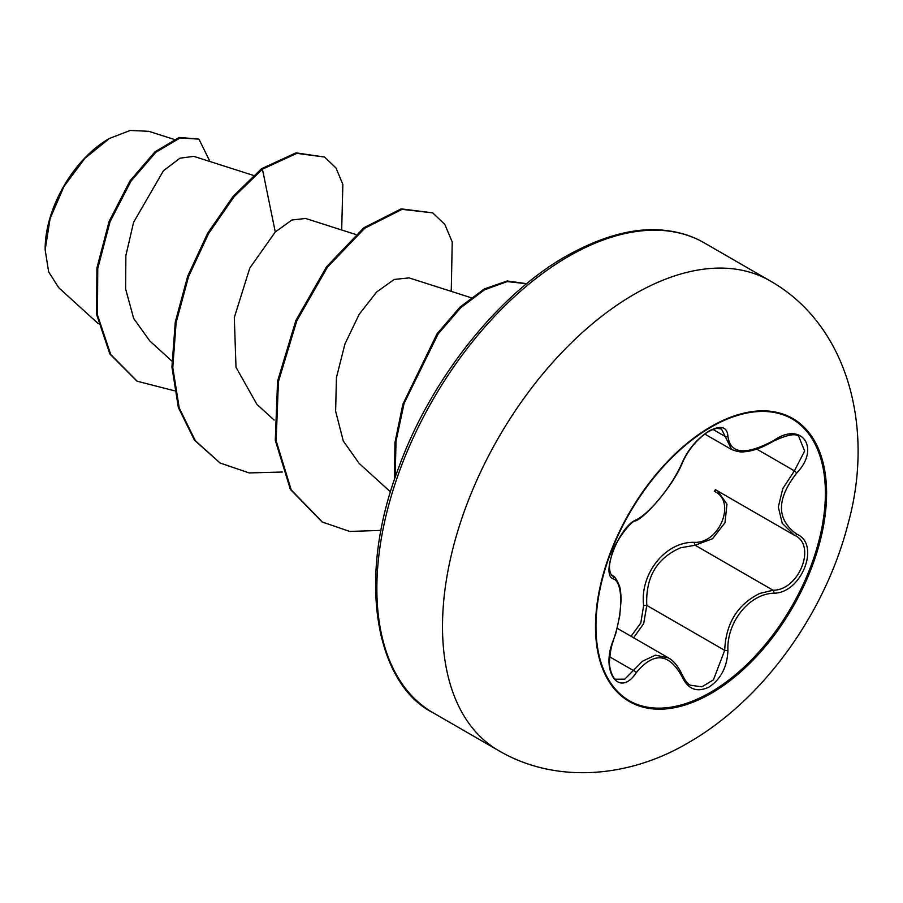 <?xml version="1.0" encoding="UTF-8"?>
<svg xmlns="http://www.w3.org/2000/svg" width="903" height="903" viewBox="0 0 903 903"><rect width="100%" height="100%" fill="white"/><g stroke="black" fill="none" stroke-linecap="round" stroke-linejoin="round"><path stroke-width="1.35" d="M792.055 418.845A162.754 93.968 -60 0 1 816.526 549.396A162.754 93.968 -60 0 1 710.3 692.477A162.754 93.968 -60 0 1 629.301 700.751M711.056 427.13A162.754 93.968 -60 0 1 792.428 419.06A162.754 93.968 -60 0 1 817.384 549.487A162.754 93.968 -60 0 1 711.056 692.917A162.754 93.968 -60 0 1 629.673 700.976A162.754 93.968 -60 0 1 604.728 570.549A162.754 93.968 -60 0 1 711.056 427.13M636.209 519.857C650.07 513.141 672.825 484.832 682.149 462.72C688.109 449.333 697.116 438.723 709.171 430.9C720.989 424.963 727.231 426.769 727.92 436.307C730.335 454.164 745.664 455.541 773.894 440.416C801.65 420.832 820.725 447.978 796.807 472.958C776.354 499.066 776.354 519.485 796.807 534.204C820.748 544.103 801.604 593.271 773.894 593.192C749.377 593.745 726.588 622.122 727.92 650.386C727.231 666.798 720.989 678.988 709.171 686.969C697.116 692.804 688.109 689.429 682.149 676.855C669.089 652.903 653.772 651.537 636.209 672.746C619.266 698.572 600.224 671.358 613.329 640.148C623.194 612.855 623.194 582.458 613.329 578.846C600.213 575.245 619.3 526.065 636.209 519.857A2.427 2.02 63.4 0 1 635.317 520.896L635.317 520.896C644.166 518.661 673.424 485.904 682.612 462.268C687.736 451.048 694.994 441.759 704.396 434.411C706.315 432.571 713.381 428.711 717.264 428.383L721.497 429.027L731.644 449.502M631.039 636.276L640.803 623.002L643.636 605.563C639.651 573.631 665.748 541.292 694.452 542.342A2.427 1.219 -91.4 0 0 695.141 545.243L680.681 547.76C656.82 558.054 645.521 577.265 646.785 605.394L643.704 623.589L633.624 637.766M690.502 685.23L701.868 686.822L713.415 679.891L724.703 650.374C725.809 623.442 737.491 604.457 759.773 593.418L773.047 590.235C799.166 590.494 816.989 544.701 794.403 535.265L782.224 523.277L778.307 507.012L782.799 488.591L794.403 470.858L804.641 451.048L798.794 436.589M615.925 679.214L624.763 679.169L642.473 661.233L655.409 655.172L668.468 657.892M635.317 520.896C631.423 520.218 613.25 544.012 611.828 554.656C608.498 567.152 609.333 567.976 610.462 573.552L612.945 576.159L611.771 575.482M694.452 542.342C719.939 543.516 736.543 500.702 714.273 491.356A2.427 1.445 -61.9 0 1 716.305 490.194M108.552 138.96A89.668 51.776 120 0 0 45.15 248.776M173.974 139.355L148.781 131.307L130.224 130.45L109.421 138.452L84.837 158.386L63.978 186.447L50.105 218.571L45.15 249.849L48.66 271.905L58.706 287.685L98.292 323.692M253.427 175.408L193.784 156.354L180.013 158.183L163.443 170.735L133.599 222.296L125.867 255.605L125.619 288.937L133.667 318.432L149.785 340.962L171.818 360.997M355.726 234.475L305.598 218.458L291.883 220.016L275.28 231.981L249.792 268.078L234.306 317.54L235.999 367.295L256.926 404.375L274.117 420.053M408.946 277.898L394.205 279.456L376.619 292.019L359.168 314.334L344.935 343.998L336.435 377.612L335.623 411.215L343.298 441.025L359.213 463.465L390.514 491.932M275.28 231.981L262.434 169.177L296.85 153.341L324.527 157.043L335.961 167.924L342.858 184.404L341.673 229.983M174.381 390.785L137.154 381.201L110.753 354.529L97.468 314.978L97.761 268.496L110.019 221.788L130.879 181.311L155.858 152.291L180.058 137.945L198.942 139.13L209.97 161.524M261.577 168.68L233.234 196.256L207.735 233.053L187.711 276.137L175.284 322.032L171.931 367.036L178.365 407.501L194.45 440.179L220.061 462.991L195.308 440.675L179.223 407.987L172.789 367.532L176.13 322.529L188.558 276.634L208.593 233.55L234.08 196.752L262.434 169.177L261.577 168.68L296.003 152.844L324.527 157.043M136.737 380.953L109.895 354.044L96.621 314.492L96.914 267.999L109.161 221.291L130.032 180.826L155.011 151.794L179.2 137.448L198.942 139.13M220.061 462.991L249.205 472.935L282.481 472.021M451.252 291.376L452.222 241.936L444.784 224.35L432.684 212.86L402.038 209.349L364.744 228.233L327.439 267.175L296.794 320.836L278.429 381.585L276.137 440.743L291.217 489.877L322.348 522.047L349.766 531.449L381.021 530.377M526.641 283.745L507.226 281.578L484.55 289.773L460.756 307.709L438.079 334.02L404.126 403.336L396.022 441.195L395.153 477.518M432.684 212.86L401.192 208.864L363.886 227.737L326.593 266.69L295.936 320.339L277.582 381.089L275.28 440.258L290.36 489.381L321.931 521.799M526.72 283.677L507.226 280.968L484.268 288.96L460.112 307.02L437.086 333.726L402.851 404.262L394.938 442.684L394.521 479.391M643.636 605.563L646.785 605.394L724.703 650.374A2.427 0.689 -0.3 0 0 727.92 650.386M717.738 491.006L726.949 504.156L724.996 522.713L712.557 538.73L695.141 545.243L773.047 590.235A2.427 1.366 86 0 1 773.894 593.192M773.894 440.416A2.427 0.587 58 0 1 773.837 440.98C787.867 434.524 796.209 433.079 798.85 436.612L798.85 436.612M796.807 472.958L794.403 470.858L756.737 449.107M727.92 436.307A2.427 1.964 -179.5 0 1 724.703 436.217L713.02 429.467M611.918 575.583L612.426 575.877A2.427 2.246 115.6 0 1 613.329 578.846M612.945 576.159C614.311 575.753 616.456 578.958 619.39 585.765C620.338 588.101 620.903 592.887 621.083 600.111L619.729 615.936L615.812 633.443L613.329 640.148M609.762 656.876L633.748 670.715A2.427 1.242 35.2 0 1 636.209 672.746M668.446 657.96L668.457 657.96C673.48 660.454 678.198 666.301 682.623 675.523A2.427 1.309 157.4 0 1 682.149 676.855M796.807 534.204A2.427 1.603 117.9 0 1 794.448 535.287A2.427 1.603 117.9 0 1 794.403 535.265M711.045 693.448A163.409 94.352 -60 0 1 595.495 626.727A163.409 94.352 -60 0 1 711.045 426.588A163.409 94.352 -60 0 1 826.595 493.309A163.409 94.352 -60 0 1 711.045 693.448M498.693 750.641A271.261 156.614 -60 0 1 457.11 533.278A271.261 156.614 -60 0 1 634.324 294.231A271.261 156.614 -60 0 1 769.954 280.799L704.306 242.896A271.261 156.614 120 0 0 568.676 256.328A271.261 156.614 120 0 0 391.462 495.375A271.261 156.614 120 0 0 433.045 712.738L498.693 750.641C555.21 783.894 628.623 778.239 688.583 742.582C763.927 699.34 825.489 612.539 848.177 523.39C874.578 428.135 848.21 325.024 769.954 280.799M617.223 628.296L668.243 657.756M433.045 712.738C377.759 685.309 354.698 582.333 398.697 467.619C430.833 378.978 498.512 294.231 566.26 256.091C603.576 235.254 636.999 226.743 666.538 230.558C680.501 232.274 693.086 236.383 704.306 242.896M408.957 277.853L471.016 297.685M137.154 381.201L136.308 380.705M321.502 521.562L322.348 522.047M704.837 434.083L731.306 449.367M715.345 489.64L793.376 534.689M731.656 449.491C736.769 451.613 741.047 452.369 744.467 451.737C745.765 451.556 755.337 451.76 773.837 440.98M613.532 640.408C611.534 645.137 610.202 651.876 609.548 660.612C608.566 666.707 612.821 679.383 615.948 679.225L615.948 679.225M682.623 675.523C685.422 681.099 688.052 684.339 690.524 685.242M793.444 534.734L795.012 535.592"/></g></svg>
